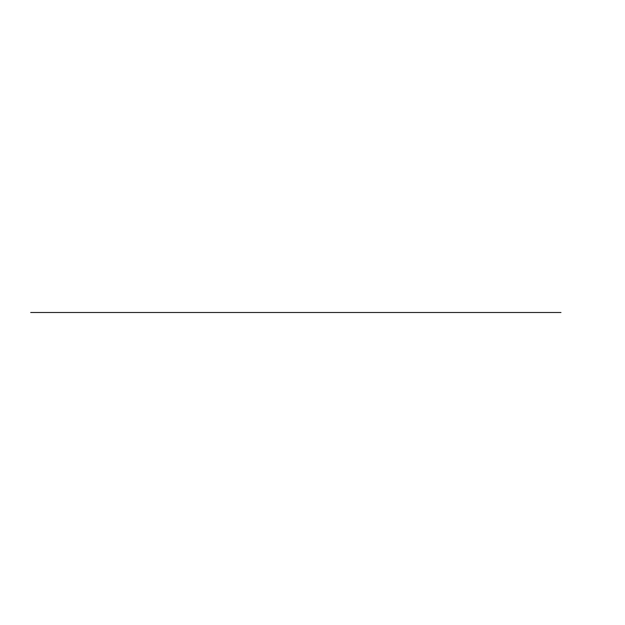<?xml version="1.0" encoding="UTF-8"?>
<svg xmlns="http://www.w3.org/2000/svg" width="625" height="625" viewBox="0 0 625 625"><rect width="100%" height="100%" fill="white"/><g stroke="black" fill="none" stroke-linecap="round" stroke-linejoin="round"><path stroke-width="0.94" d="M560.977 312.5L30.711 312.5L560.977 312.5"/></g></svg>
